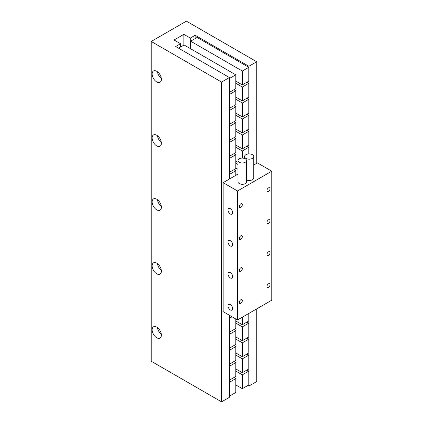 <?xml version="1.0" encoding="UTF-8"?>
<svg xmlns="http://www.w3.org/2000/svg" width="423" height="423" viewBox="0 0 423 423"><rect width="100%" height="100%" fill="white"/><g stroke="black" fill="none" stroke-linecap="round" stroke-linejoin="round"><path stroke-width="0.63" d="M156.759 327.127A6.53 3.77 -120 0 0 153.496 326.805A6.53 3.77 -120 0 0 152.497 332.034A6.53 3.77 -120 0 0 156.759 337.787A6.53 3.77 -120 0 0 160.021 338.109A6.53 3.77 -120 0 0 161.02 332.88A6.53 3.77 -120 0 0 156.759 327.127M157.456 327.592A6.53 3.77 -120 0 0 161.322 334.286M156.759 263.169A6.53 3.77 -120 0 0 153.496 262.847A6.53 3.77 -120 0 0 152.497 268.082A6.53 3.77 -120 0 0 156.759 273.829A6.53 3.77 -120 0 0 160.021 274.157A6.53 3.77 -120 0 0 161.02 268.922A6.53 3.77 -120 0 0 156.759 263.169M157.456 263.635A6.53 3.77 -120 0 0 161.322 270.329M156.759 199.217A6.53 3.77 -120 0 0 153.496 198.889A6.53 3.77 -120 0 0 152.497 204.124A6.53 3.77 -120 0 0 156.759 209.877A6.53 3.77 -120 0 0 160.021 210.199A6.53 3.77 -120 0 0 161.02 204.965A6.53 3.77 -120 0 0 156.759 199.217M157.456 199.682A6.53 3.77 -120 0 0 161.322 206.371M156.759 135.26A6.53 3.77 -120 0 0 153.496 134.937A6.53 3.77 -120 0 0 152.497 140.166A6.53 3.77 -120 0 0 156.759 145.919A6.53 3.77 -120 0 0 160.021 146.242A6.53 3.77 -120 0 0 161.02 141.012A6.53 3.77 -120 0 0 156.759 135.26M157.456 135.725A6.53 3.77 -120 0 0 161.322 142.414M156.759 71.302A6.53 3.77 -120 0 0 153.496 70.979A6.53 3.77 -120 0 0 152.497 76.209A6.53 3.77 -120 0 0 156.759 81.962A6.53 3.77 -120 0 0 160.021 82.284A6.53 3.77 -120 0 0 161.02 77.055A6.53 3.77 -120 0 0 156.759 71.302M157.456 71.767A6.53 3.77 -120 0 0 161.322 78.456M235.78 384.904L242.331 388.684L242.331 374.831L235.78 371.045M242.331 374.831L248.793 371.098L246.947 370.03M242.331 388.684L248.793 384.956L248.793 371.098M235.78 368.914L242.331 372.695L242.331 358.841L235.78 355.056M242.331 358.841L248.793 355.109L246.947 354.04M242.331 372.695L248.793 368.967L248.793 355.109M235.78 352.925L242.331 356.705L242.331 342.852L235.78 339.066M242.331 342.852L248.793 339.119L246.947 338.051M242.331 356.705L248.793 352.978L248.793 339.119M235.78 336.935L242.331 340.716L242.331 326.863L235.78 323.077M242.331 326.863L248.793 323.13L246.947 322.067M242.331 340.716L248.793 336.988L248.793 323.13M235.78 320.946L242.331 324.732L242.331 317.176M242.331 324.732L248.793 320.999L248.793 313.448M237.996 164.468L235.78 163.188M235.78 161.052L237.996 162.337M242.331 158.091L242.331 150.979L235.78 147.199M242.331 150.979L248.793 147.252L246.947 146.184M248.793 153.914L248.793 147.252M235.78 145.063L242.331 148.848L242.331 134.99L235.78 131.209M242.331 134.99L248.793 131.262L246.947 130.194M242.331 148.848L248.793 145.121L248.793 131.262M235.78 129.078L242.331 132.859L242.331 119L235.78 115.22M242.331 119L248.793 115.273L246.947 114.205M242.331 132.859L248.793 129.131L248.793 115.273M235.78 113.089L242.331 116.87L242.331 103.011L235.78 99.231M242.331 103.011L248.793 99.283L246.947 98.215M242.331 116.87L248.793 113.142L248.793 99.283M195.162 35.273L248.888 66.289L256.735 61.763L186.39 21.15L151.217 41.454L221.562 82.067L229.409 77.536L175.682 46.519L180.531 43.722L174.07 39.989L183.852 34.342L190.313 38.07L195.162 35.273L195.162 38.578M247.873 385.49L248.888 386.072L248.888 313.395M248.888 153.909L248.888 66.289M235.78 81.11L242.331 84.891L248.793 81.163L248.793 67.305L197.097 37.457L190.636 41.19L190.636 48.756M235.78 97.1L242.331 100.88L248.793 97.153L248.793 83.294L246.947 82.226M248.888 386.072L256.735 381.546L256.735 308.864M256.735 163.257L256.735 61.763M190.313 48.571L190.313 38.07M183.852 45.108L183.852 34.342M180.531 47.027L180.531 43.722M151.217 41.454L151.217 361.237L221.562 401.85L229.409 397.319L229.409 315.262M229.409 179.035L229.409 77.536M221.562 401.85L221.562 82.067M242.331 84.891L242.331 71.038L248.793 67.305M242.331 71.038L190.636 41.19M242.331 100.88L242.331 87.027L248.793 83.294M242.331 87.027L235.78 83.241M229.409 78.498L235.78 74.818L235.78 88.677L229.409 92.351M235.78 74.818L184.084 44.975L178.543 48.169M229.409 94.488L235.78 90.808L235.78 104.666L229.409 108.341M235.78 90.808L233.93 89.745M229.409 110.477L235.78 106.797L235.78 120.655L229.409 124.33M235.78 106.797L233.93 105.734M229.409 126.466L235.78 122.786L235.78 136.645L229.409 140.32M235.78 122.786L233.93 121.718M229.409 142.456L235.78 138.776L235.78 152.634L229.409 156.309M235.78 138.776L233.93 137.708M229.409 158.44L235.78 154.765L235.78 168.624L229.409 172.298M235.78 154.765L233.93 153.697M235.78 175.355L235.78 170.755L229.409 174.429M235.78 170.755L233.93 169.686M230.223 315.732L229.409 316.203M235.78 318.937L235.78 328.512L229.409 332.192M232.068 316.795L229.409 318.334M229.409 334.323L235.78 330.643L235.78 344.502L229.409 348.182M235.78 330.643L233.93 329.58M229.409 350.313L235.78 346.633L235.78 360.491L229.409 364.171M235.78 346.633L233.93 345.57M229.409 366.302L235.78 362.622L235.78 376.481L229.409 380.161M235.78 362.622L233.93 361.559M229.409 382.292L235.78 378.611L235.78 392.47L229.409 396.145M235.78 378.611L233.93 377.549M239.238 162.268A4.241 2.448 0 0 0 243.865 162.802A4.241 2.448 0 0 0 246.482 160.539A4.241 2.448 0 0 0 245.24 158.805A4.241 2.448 0 0 0 240.618 158.276A4.241 2.448 0 0 0 237.996 160.539A4.241 2.448 0 0 0 239.238 162.268M237.996 160.539L237.996 181.858A4.241 2.448 -0 0 0 239.238 183.587A4.241 2.448 -0 0 0 243.865 184.121A4.241 2.448 -0 0 0 246.482 181.858L246.482 160.539M245.932 158.408A4.568 2.638 0 0 0 250.913 158.979A4.568 2.638 0 0 0 253.731 156.542A4.568 2.638 0 0 0 252.394 154.675A4.568 2.638 0 0 0 247.413 154.104A4.568 2.638 0 0 0 244.594 156.542A4.568 2.638 0 0 0 245.932 158.408M246.482 179.997A4.568 2.638 0 0 0 251.241 180.209A4.568 2.638 0 0 0 253.731 177.861L253.731 156.542M268.505 283.785A2.152 1.243 120 0 0 267.098 285.684A2.152 1.243 120 0 0 267.426 287.413A2.152 1.243 120 0 0 268.505 287.307A2.152 1.243 120 0 0 269.911 285.409A2.152 1.243 120 0 0 269.578 283.68A2.152 1.243 120 0 0 268.505 283.785M240.809 299.775A2.152 1.243 120 0 0 239.402 301.673A2.152 1.243 120 0 0 239.73 303.402A2.152 1.243 120 0 0 240.809 303.296A2.152 1.243 120 0 0 242.215 301.398A2.152 1.243 120 0 0 241.887 299.669A2.152 1.243 120 0 0 240.809 299.775M268.505 251.812A2.152 1.243 120 0 0 267.098 253.71A2.152 1.243 120 0 0 267.426 255.434A2.152 1.243 120 0 0 268.505 255.328A2.152 1.243 120 0 0 269.911 253.43A2.152 1.243 120 0 0 269.578 251.701A2.152 1.243 120 0 0 268.505 251.812M240.809 267.796A2.152 1.243 120 0 0 239.402 269.694A2.152 1.243 120 0 0 239.73 271.423A2.152 1.243 120 0 0 240.809 271.317A2.152 1.243 120 0 0 242.215 269.419A2.152 1.243 120 0 0 241.887 267.69A2.152 1.243 120 0 0 240.809 267.796M268.505 219.833A2.152 1.243 120 0 0 267.098 221.731A2.152 1.243 120 0 0 267.426 223.455A2.152 1.243 120 0 0 268.505 223.349A2.152 1.243 120 0 0 269.911 221.451A2.152 1.243 120 0 0 269.578 219.722A2.152 1.243 120 0 0 268.505 219.833M240.809 235.823A2.152 1.243 120 0 0 239.402 237.721A2.152 1.243 120 0 0 239.73 239.444A2.152 1.243 120 0 0 240.809 239.339A2.152 1.243 120 0 0 242.215 237.44A2.152 1.243 120 0 0 241.887 235.711A2.152 1.243 120 0 0 240.809 235.823M268.505 187.854A2.152 1.243 120 0 0 267.098 189.753A2.152 1.243 120 0 0 267.426 191.476A2.152 1.243 120 0 0 268.505 191.37A2.152 1.243 120 0 0 269.911 189.472A2.152 1.243 120 0 0 269.578 187.749A2.152 1.243 120 0 0 268.505 187.854M240.809 203.844A2.152 1.243 120 0 0 239.402 205.742A2.152 1.243 120 0 0 239.73 207.466A2.152 1.243 120 0 0 240.809 207.36A2.152 1.243 120 0 0 242.215 205.462A2.152 1.243 120 0 0 241.887 203.733A2.152 1.243 120 0 0 240.809 203.844M232.639 308.6A3.262 1.882 -120 0 0 231.217 305.311A3.262 1.882 -120 0 0 228.7 304.438A3.262 1.882 -120 0 0 228.023 305.935A3.262 1.882 -120 0 0 229.451 309.218A3.262 1.882 -120 0 0 231.963 310.091A3.262 1.882 -120 0 0 232.639 308.6M232.639 276.621A3.262 1.882 -120 0 0 231.217 273.332A3.262 1.882 -120 0 0 228.7 272.46A3.262 1.882 -120 0 0 228.023 273.956A3.262 1.882 -120 0 0 229.451 277.239A3.262 1.882 -120 0 0 231.963 278.112A3.262 1.882 -120 0 0 232.639 276.621M232.639 244.642A3.262 1.882 -120 0 0 231.217 241.359A3.262 1.882 -120 0 0 228.7 240.481A3.262 1.882 -120 0 0 228.023 241.977A3.262 1.882 -120 0 0 229.451 245.261A3.262 1.882 -120 0 0 231.963 246.133A3.262 1.882 -120 0 0 232.639 244.642M232.639 212.663A3.262 1.882 -120 0 0 231.217 209.38A3.262 1.882 -120 0 0 228.7 208.502A3.262 1.882 -120 0 0 228.023 209.998A3.262 1.882 -120 0 0 229.451 213.282A3.262 1.882 -120 0 0 231.963 214.154A3.262 1.882 -120 0 0 232.639 212.663M271.783 171.199L237.53 190.969L237.53 319.952L271.783 300.177L271.783 171.199L257.38 162.881L253.731 164.991M237.996 174.075L223.133 182.657L223.133 311.635L237.53 319.952M237.53 190.969L223.133 182.657M235.78 168L237.996 169.279M235.78 174.503L236.515 174.926M244.594 156.542L244.594 158.498"/></g></svg>
